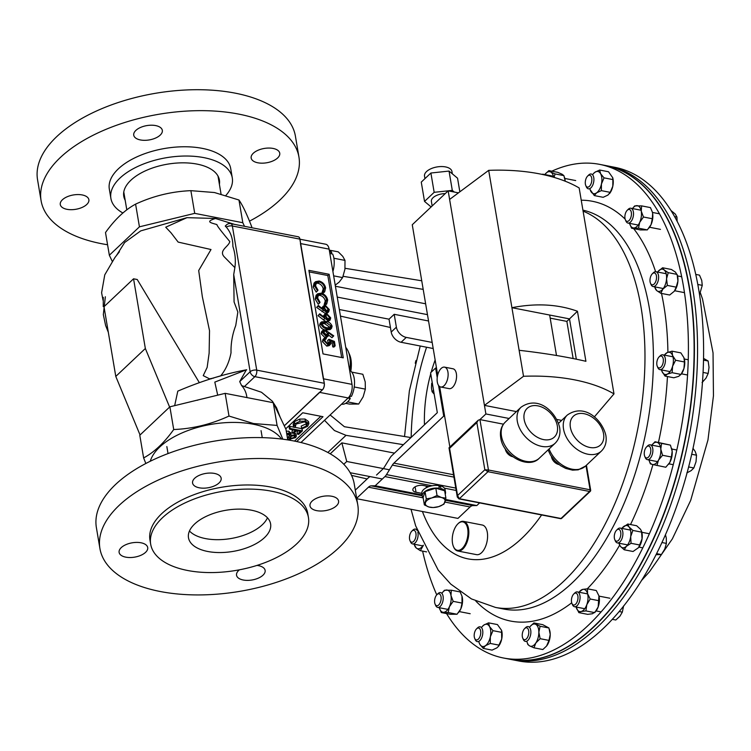 <?xml version="1.0" encoding="UTF-8"?>
<svg xmlns="http://www.w3.org/2000/svg" width="751" height="751" viewBox="0 0 751 751"><rect width="100%" height="100%" fill="white"/><g stroke="black" fill="none" stroke-linecap="round" stroke-linejoin="round"><path stroke-width="1.13" d="M219.395 184.295A48.505 24.314 170.4 0 0 219.405 180.052A48.505 24.314 170.4 0 0 197.034 164.103A48.505 24.314 170.4 0 0 146.576 170.308A48.505 24.314 170.4 0 0 123.765 196.227A48.505 24.314 170.4 0 0 125.173 200.235M273.064 148.435A14.494 7.266 -9.6 0 1 279.748 153.195A14.494 7.266 -9.6 0 1 272.932 160.939A14.494 7.266 -9.6 0 1 257.856 162.798A14.494 7.266 -9.6 0 1 251.163 158.029A14.494 7.266 -9.6 0 1 257.987 150.284A14.494 7.266 -9.6 0 1 273.064 148.435M82.188 194.941A14.494 7.266 -9.6 0 1 88.871 199.71A14.494 7.266 -9.6 0 1 82.056 207.454A14.494 7.266 -9.6 0 1 66.97 209.313A14.494 7.266 -9.6 0 1 60.287 204.544A14.494 7.266 -9.6 0 1 67.102 196.8A14.494 7.266 -9.6 0 1 82.188 194.941M155.635 125.586A14.494 7.266 -9.6 0 1 162.329 130.345A14.494 7.266 -9.6 0 1 155.504 138.09A14.494 7.266 -9.6 0 1 140.428 139.949A14.494 7.266 -9.6 0 1 133.744 135.18A14.494 7.266 -9.6 0 1 140.559 127.435A14.494 7.266 -9.6 0 1 155.635 125.586M225.938 195.391A61.554 30.866 170.4 0 0 232.284 177.874L230.717 168.609A61.554 30.866 170.4 0 0 202.319 148.369A61.554 30.866 170.4 0 0 138.278 156.246A61.554 30.866 170.4 0 0 109.327 189.139L110.895 198.405A61.554 30.866 170.4 0 0 122.882 212.993M232.284 177.874A61.554 30.866 170.4 0 0 203.887 157.635A61.554 30.866 170.4 0 0 139.846 165.511A61.554 30.866 170.4 0 0 110.895 198.405M249.492 221.16A130.758 65.562 170.4 0 0 298.945 157.062L295.406 136.128A130.758 65.562 170.4 0 0 235.101 93.133A130.758 65.562 170.4 0 0 99.048 109.862A130.758 65.562 170.4 0 0 37.55 179.742L41.089 200.677A130.758 65.562 170.4 0 0 101.404 243.662A130.758 65.562 170.4 0 0 107.571 244.751M298.945 157.062A130.758 65.562 170.4 0 0 238.64 114.077A130.758 65.562 170.4 0 0 102.587 130.805A130.758 65.562 170.4 0 0 41.089 200.677M267.459 517.805A41.643 20.878 -9.6 0 1 205.521 538.598A41.643 20.878 -9.6 0 1 189.459 530.995M207.698 551.469A41.643 20.878 -9.6 0 1 188.492 537.782A41.643 20.878 -9.6 0 1 208.074 515.524A41.643 20.878 -9.6 0 1 251.397 510.201A41.643 20.878 -9.6 0 1 270.604 523.888A41.643 20.878 -9.6 0 1 251.022 546.146A41.643 20.878 -9.6 0 1 207.698 551.469M214.476 473.43A14.494 7.266 170.4 0 0 199.391 475.28A14.494 7.266 170.4 0 0 192.575 483.024A14.494 7.266 170.4 0 0 199.259 487.793A14.494 7.266 170.4 0 0 214.345 485.935A14.494 7.266 170.4 0 0 221.16 478.19A14.494 7.266 170.4 0 0 214.476 473.43M141.019 542.785A14.494 7.266 170.4 0 0 125.943 544.644A14.494 7.266 170.4 0 0 119.118 552.389A14.494 7.266 170.4 0 0 125.811 557.158A14.494 7.266 170.4 0 0 140.888 555.299A14.494 7.266 170.4 0 0 147.703 547.554A14.494 7.266 170.4 0 0 141.019 542.785M239.419 569.812A14.494 7.266 170.4 0 0 236.546 575.238A14.494 7.266 170.4 0 0 243.23 580.007A14.494 7.266 170.4 0 0 258.316 578.148A14.494 7.266 170.4 0 0 265.131 570.403A14.494 7.266 170.4 0 0 258.447 565.634A14.494 7.266 170.4 0 0 256.983 565.409M331.895 496.28A14.494 7.266 170.4 0 0 316.819 498.129A14.494 7.266 170.4 0 0 310.003 505.874A14.494 7.266 170.4 0 0 316.687 510.642A14.494 7.266 170.4 0 0 331.764 508.784A14.494 7.266 170.4 0 0 338.579 501.039A14.494 7.266 170.4 0 0 331.895 496.28M297.471 461.921A130.758 65.562 -9.6 0 1 357.776 504.907A130.758 65.562 -9.6 0 1 296.288 574.778A130.758 65.562 -9.6 0 1 160.235 591.506A130.758 65.562 -9.6 0 1 99.921 548.521A130.758 65.562 -9.6 0 1 161.418 478.65A130.758 65.562 -9.6 0 1 297.471 461.921M99.921 548.521L96.381 527.587A130.758 65.562 -9.6 0 1 157.879 457.716A130.758 65.562 -9.6 0 1 293.932 440.987A130.758 65.562 -9.6 0 1 354.237 483.973L357.776 504.907M271.533 491.192A80 40.113 -9.6 0 1 308.436 517.495A80 40.113 -9.6 0 1 270.811 560.246A80 40.113 -9.6 0 1 187.562 570.478A80 40.113 -9.6 0 1 150.669 544.175A80 40.113 -9.6 0 1 188.294 501.424A80 40.113 -9.6 0 1 271.533 491.192M150.669 544.175L149.965 540.053A80 40.113 -9.6 0 1 187.59 497.303A80 40.113 -9.6 0 1 270.839 487.07A80 40.113 -9.6 0 1 307.741 513.374L308.436 517.495M150.266 461.245A68.519 34.349 -9.6 0 1 253.218 424.212A68.519 34.349 -9.6 0 1 281.531 439.035M145.835 463.489L143.629 457.932C154.227 452.233 164.262 442.761 173.716 429.525C192.669 428.774 211.097 424.287 228.999 416.054L253.519 423.536L277.091 425.413L282.827 439.204M244.526 226.323L242.808 222.718L194.716 213.359L190.876 190.66L214.448 192.528L238.968 200.01C242.554 205.145 246.807 214.054 251.698 226.718L251.876 227.75M277.091 425.413L273.251 402.705L285.981 429.412L287.755 439.898M273.251 402.705L225.159 393.346L228.999 416.054M197.795 400.123L197.288 400.245L197.795 400.123M225.159 393.346L169.876 406.817L173.716 429.525M169.876 406.817L139.789 435.233L143.629 457.932M242.808 222.718L238.968 200.01M194.716 213.359L139.433 226.83L135.593 204.131C153.288 195.945 171.716 191.458 190.876 190.66M139.433 226.83L109.346 255.237L105.506 232.538C114.912 219.348 124.938 209.876 135.593 204.131M109.346 255.237L112.218 261.254M133.556 278.799L145.347 348.502L115.785 376.42L103.995 306.708L133.556 278.799L137.236 279.513L199.372 382.691M246.694 369.764C218.992 374.927 195.626 383.536 177.799 391.13L174.664 405.653M280.207 417.303L276.584 407.84L272.397 401.241L261.479 392.266L241.615 385.582L239.7 381.611L246.347 369.839L241.052 371.37M234.443 224.361L215.462 218.485L186.999 217.659L165.718 227.206L170.965 232.735L178.156 242.094L211.003 249.52L198.696 270.51L202.329 296.645L209.52 330.665L209.135 353.101L207.145 367.417L203.23 375.631L209.576 378.87M186.999 217.659L140.747 230.876L124.685 242.479L116.536 255.415M215.462 218.485C205.755 221.573 209.764 222.578 216.889 224.549C217.03 226.211 224.174 234.725 229.787 241.55C228.98 246.431 218.428 250.449 224.164 256.758L234.875 267.628C235.889 260.541 235.232 253.509 232.894 246.506C232.923 238.696 230.726 232.247 226.304 227.149L225.253 226.042L226.502 224.868A4.825 3.342 -133.4 0 0 225.713 226.652M211.538 378.504L220.653 375.913C225.798 369.661 229.252 361.963 231.026 352.792C230.792 343.479 232.359 334.383 235.748 325.502L237.851 312.022L234.077 301.958L233.711 274.584L234.875 267.628M298.288 236.781A4.825 2.506 101 0 1 298.335 236.79A4.825 2.506 101 0 1 299.921 239.137L324.301 383.292A4.825 2.506 101 0 1 322.461 389.807L284.291 425.855L319.485 392.351L348.173 397.936L300.954 442.517M115.785 376.42L140.052 434.979M145.347 348.502L169.613 407.07M424.944 178.635L424.522 176.128A13.903 6.975 -9.6 0 1 426.568 171.538A13.903 6.975 -9.6 0 1 441.466 166.553A13.903 6.975 -9.6 0 1 451.942 171.491L452.337 173.838M432.154 205.962L431.393 201.437A11.349 5.689 -9.6 0 1 433.055 197.691A11.349 5.689 -9.6 0 1 445.221 193.627M447.934 372.055A10.12 5.257 -79 0 0 444.554 367.136A10.12 5.257 -79 0 0 438.913 371.661A10.12 5.257 -79 0 0 437.317 382.081A10.12 5.257 -79 0 0 440.696 387A10.12 5.257 -79 0 0 446.338 382.475A10.12 5.257 -79 0 0 447.934 372.055M440.696 387L449.136 388.642A10.12 5.257 -79 0 0 454.777 384.118A10.12 5.257 -79 0 0 456.373 373.698A10.12 5.257 -79 0 0 452.994 368.779L444.554 367.136M551.441 456.552A7.717 5.341 46.6 0 0 551.469 456.739A7.717 5.341 46.6 0 0 559.016 464.569M505.216 448.704A7.717 5.341 46.6 0 0 505.245 448.882A7.717 5.341 46.6 0 0 512.783 456.721M458.448 192.857L448.159 190.857L412.261 224.746L437.692 375.068M439.635 386.558L449.858 447.014M449.032 171.068L452.299 190.379L434.162 192.322L424.531 201.418L421.264 182.108L430.896 173.021L449.032 171.068L457.547 178.203L459.847 191.815M503.461 424.174L479.927 419.593L485.888 413.961L484.442 405.38L523.522 376.289A141.817 71.11 -9.6 0 1 613.989 393.89L579.162 187.947A141.817 71.11 -9.6 0 0 488.685 170.346L511.919 307.694C536.007 303.019 557.843 304.202 577.444 311.252L569.502 318.893L549.657 315.035L556.5 355.495M448.159 190.857L484.442 405.38L516.416 411.595M449.605 199.437L488.685 170.346M449.999 447.849L449.577 448.338L457.556 495.538L484.846 469.769L488.45 470.004L479.927 419.593L478.19 420.26L449.004 447.821L457.293 497.012L458.945 498.88L560.584 518.65A1.258 0.657 -79 0 0 561.006 518.49L589.61 491.473L487.972 471.703L459.368 498.711L561.006 518.49A1.258 0.873 -133.4 0 0 561.682 518.331L590.295 491.323A1.258 0.873 -133.4 0 1 589.61 491.473A1.258 0.657 -79 0 0 590.089 489.783L586.005 465.611M458.945 498.88A1.258 0.657 101 0 0 459.368 498.711L457.556 495.538L457.293 497.012M478.19 420.26L476.857 422.569L449.577 448.338M476.857 422.569L484.846 469.769L487.972 471.703A1.258 0.657 101 0 0 488.45 470.004L590.089 489.783A1.258 0.629 170.4 0 1 590.671 490.196A1.258 0.629 170.4 0 1 590.483 490.61A1.258 0.873 -133.4 0 1 590.295 491.323A1.258 1.258 0 0 0 590.671 490.196L586.437 465.198M509.122 418.476L485.888 413.961M561.635 420.4L556.82 419.462M549.657 315.035L511.919 307.694L519.129 350.295C544.494 353.195 566.752 356.866 585.911 361.297L577.444 311.252M519.129 350.295L523.522 376.289M594.332 416.927L613.989 393.89M576.317 359.185L569.502 318.893L566.864 321.39L550.183 318.142M573.144 358.546L566.864 321.39M452.299 190.379L454.299 192.049M431.121 206.938L424.531 201.418M430.896 173.021L434.162 192.322M436.528 368.225L435.599 368.037L437.223 377.65M383.292 468.586A10.054 5.219 -79 0 0 384.305 467.197L390.144 457.716A10.054 5.219 101 0 1 391.712 455.735L437.326 412.665L430.576 372.787L435.599 368.037M438.546 385.441L443.728 416.092L393.899 463.142A10.054 5.219 -79 0 0 392.332 465.122L386.483 474.613A10.054 5.219 101 0 1 384.916 476.585L375.181 485.775L371.238 485.85A10.054 5.219 -79 0 0 368.441 487.192L356.659 498.307M444.658 416.27L443.728 416.092M428.981 486.582L423.198 485.456A6.843 3.426 170.4 0 0 416.082 486.329A6.843 3.426 170.4 0 0 412.862 489.981A6.843 3.426 170.4 0 0 416.016 492.234L421.799 493.36M479.626 502.898L476.81 505.554L445.662 499.49M422.053 494.9L375.181 485.775M476.81 505.554L472.867 505.62A10.054 5.219 -79 0 0 470.07 506.963L457.95 518.406L356.734 498.711M355.279 490.14L368.384 477.767A10.054 5.219 101 0 1 370.177 476.613M376.523 475.036L382.728 469.178M433.552 390.351L432.088 391.731L431.468 387.91L431.684 383.31L432.266 382.766M432.088 391.731L434.191 394.172M433.214 507.554L438.734 506.615L443.991 504.146L445.897 498.101L441.597 497.556L437.044 495.472L431.787 497.941L426.277 498.88L424.362 504.916L428.915 507L433.214 507.554M426.277 498.88L425.038 491.576L423.123 497.622L424.362 504.916M425.038 491.576L435.805 488.169L437.044 495.472M435.805 488.169L444.667 490.807L445.897 498.101M441.597 497.556A10.054 5.041 -9.6 0 1 445.071 501.893A10.054 5.041 -9.6 0 1 438.734 506.615A10.054 5.041 -9.6 0 1 428.915 507A10.054 5.041 170.4 0 1 425.451 502.663A10.054 5.041 -9.6 0 1 431.787 497.941A10.054 5.041 -9.6 0 1 441.597 497.556M439.833 489.361L440.837 488.535A11.791 5.914 -9.6 0 1 445.521 492.243A11.791 5.914 -9.6 0 1 445.24 494.186M423.179 497.913A11.791 5.914 -9.6 0 1 422.269 496.176A11.791 5.914 -9.6 0 1 427.432 490.056A11.791 5.914 -9.6 0 1 439.288 488.234L438.603 488.995M439.072 486.939L440.386 485.859A11.791 5.914 -9.6 0 1 445.071 489.568L445.521 492.243M422.269 496.176L421.818 493.501A11.791 5.914 -9.6 0 1 426.981 487.38A11.791 5.914 -9.6 0 1 438.837 485.559L439.288 488.234M440.386 485.859L440.837 488.535M501.565 630.371A11.303 5.867 101 0 1 501.612 630.502A11.303 5.867 101 0 1 501.715 639.017A11.303 5.867 101 0 1 498.542 646.254L496.862 647.888L492.074 650.122L483.231 648.395L479.786 644.245A11.303 5.867 101 0 1 479.054 642.462A11.303 5.867 101 0 1 478.913 641.945M479.054 642.462L479.786 644.245A11.303 5.867 -79 0 0 485.484 645.672A11.303 5.867 -79 0 0 490.347 636.801A11.303 5.867 -79 0 0 489.502 626.512A11.303 5.867 -79 0 0 483.804 625.085A11.303 5.867 -79 0 0 482.123 626.71A11.303 5.867 -79 0 0 481.795 627.141M483.231 648.395L485.484 645.672L490.272 643.438L490.347 636.801L492.947 630.662L489.502 626.512L488.582 622.851L497.425 624.569L501.537 630.267L501.715 639.017L498.307 646.555M488.582 622.851L483.804 625.085L482.264 626.541M490.272 643.438L499.115 645.156M492.947 630.662L501.79 632.38M549.554 629.929A11.303 5.867 101 0 1 549.657 630.267A11.303 5.867 101 0 1 550.22 634.435A11.303 5.867 101 0 1 547.179 645.222A11.303 5.867 101 0 1 546.597 646.02L542.851 649.54L534.008 647.822L529.652 645.926A11.303 5.867 101 0 1 527.108 642.227A11.303 5.867 101 0 1 526.967 641.711M527.211 642.565L527.831 644.518L529.652 645.926A11.303 5.867 -79 0 0 535.81 643.006A11.303 5.867 -79 0 0 538.852 632.229A11.303 5.867 -79 0 0 535.735 624.363A11.303 5.867 -79 0 0 530.168 626.475A11.303 5.867 -79 0 0 529.84 626.897M534.008 647.822L535.81 643.006L540.138 638.688L538.852 632.229L540.091 626.259L533.914 622.955L542.757 624.672L548.934 627.977L550.22 634.435L548.981 640.406L546.559 646.067M533.914 622.955L530.3 626.315M540.138 638.688L548.981 640.406M540.091 626.259L548.934 627.977M578.861 612.628L581.124 611.53A11.303 5.867 101 0 1 576.299 607.559A11.303 5.867 101 0 1 576.214 607.287L578.861 612.628L587.704 614.356L592.501 613.736L595.787 611.352A11.303 5.867 101 0 0 598.172 606.93L598.932 595.872A11.303 5.867 101 0 1 598.172 606.93L594.754 612.638L585.911 610.92L581.124 611.53A11.303 5.867 -79 0 0 586.794 604.715A11.303 5.867 -79 0 0 587.554 593.656A11.303 5.867 -79 0 0 582.654 589.413A11.303 5.867 -79 0 0 579.359 591.807A11.303 5.867 -79 0 0 579.04 592.229M585.911 610.92L586.794 604.715L590.202 599.007L587.554 593.656L587.442 588.803L582.654 589.413L579.359 591.807M590.202 599.007L599.045 600.725M598.932 595.872L596.285 590.53L587.442 588.803M650.122 447.249A6.046 3.135 101 0 1 649.549 455.613A6.046 3.135 101 0 1 644.931 456.73A6.046 3.135 101 0 1 644.743 456.345A6.046 3.135 101 0 1 646.573 446.92A6.046 3.135 101 0 1 650.122 447.249M646.573 446.92L647.597 445.897A7.548 3.915 101 0 1 650.225 444.836A7.548 3.915 101 0 1 652.028 446.319A7.548 3.915 101 0 1 652.093 454.975A7.548 3.915 101 0 1 647.343 459.64A7.548 3.915 101 0 1 645.541 458.157A7.548 3.915 101 0 1 645.306 457.669L644.743 456.345M688.629 466.953L693.84 467.967L691.173 470.614L686.799 472.933M691.709 454.261L696.515 455.2L696.027 461.743L693.84 467.967M693.013 448.375L695.182 451.454L696.515 455.2M661.697 356.209A6.046 3.135 101 0 1 662.926 363.503A6.046 3.135 101 0 1 658.439 367.737A6.046 3.135 101 0 1 657.275 366.319A6.046 3.135 101 0 1 659.115 356.894A6.046 3.135 101 0 1 661.697 356.209M659.115 356.894L660.129 355.88A7.548 3.915 101 0 1 662.767 354.81A7.548 3.915 101 0 1 663.358 355.026A7.548 3.915 101 0 1 665.039 363.55A7.548 3.915 101 0 1 659.885 369.623A7.548 3.915 101 0 1 659.294 369.408A7.548 3.915 101 0 1 657.848 367.643L657.275 366.319M703.077 372.44L708.193 373.435L705.978 378.166L702.063 382.569M703.518 360.105L708.146 361.006L709.019 367.38L708.193 373.435M703.556 358.387L708.146 361.006M653.67 272.979A6.046 3.135 101 0 1 656.524 278.095A6.046 3.135 101 0 1 652.854 284.798A6.046 3.135 101 0 1 650.479 283.24A6.046 3.135 101 0 1 652.309 273.815A6.046 3.135 101 0 1 653.67 272.979M652.309 273.815L653.332 272.801A7.548 3.915 101 0 1 655.032 271.759A7.548 3.915 101 0 1 655.961 271.731A7.548 3.915 101 0 1 658.505 279.015A7.548 3.915 101 0 1 654.008 286.516A7.548 3.915 101 0 1 653.079 286.544A7.548 3.915 101 0 1 651.042 284.563L650.479 283.24M697.82 284.479L702.269 285.342L699.547 294.636M695.764 274.415L699.5 275.138L701.734 280.405L702.269 285.342M412.355 542.175A6.046 3.135 101 0 1 409.971 540.607A6.046 3.135 101 0 1 411.801 531.182A6.046 3.135 101 0 1 413.172 530.347A6.046 3.135 101 0 1 416.026 535.463A6.046 3.135 101 0 1 412.355 542.175M417.847 532.149A7.548 3.915 101 0 1 413.51 543.884A7.548 3.915 101 0 1 412.581 543.912A7.548 3.915 101 0 1 410.534 541.931L409.971 540.607M411.801 531.182L412.825 530.168A7.548 3.915 101 0 1 414.524 529.126A7.548 3.915 101 0 1 415.463 529.098A7.548 3.915 101 0 1 417.331 530.722M438.744 604.902A6.046 3.135 101 0 1 435.082 604.095A6.046 3.135 101 0 1 436.913 594.67A6.046 3.135 101 0 1 436.998 594.595A6.046 3.135 101 0 1 441.044 596.754A6.046 3.135 101 0 1 438.744 604.902M437.833 593.759A7.548 3.915 101 0 1 437.936 593.656A7.548 3.915 101 0 1 438.04 593.553A7.548 3.915 101 0 1 440.565 592.586A7.548 3.915 101 0 1 443.231 598.425A7.548 3.915 101 0 1 440.217 606.433A7.548 3.915 101 0 1 437.683 607.399A7.548 3.915 101 0 1 435.646 605.419L435.082 604.095M479.485 637.599A6.046 3.135 101 0 1 474.679 638.331A6.046 3.135 101 0 1 475.449 630.361A6.046 3.135 101 0 1 476.51 628.906A6.046 3.135 101 0 1 480.387 629.976A6.046 3.135 101 0 1 479.485 637.599M476.51 628.906L477.533 627.892A7.548 3.915 101 0 1 480.161 626.822A7.548 3.915 101 0 1 482.78 631.262A7.548 3.915 101 0 1 481.241 638.744A7.548 3.915 101 0 1 477.279 641.626A7.548 3.915 101 0 1 475.242 639.655L474.679 638.331M528.375 635.271A6.046 3.135 101 0 1 522.724 638.097A6.046 3.135 101 0 1 522.658 632.22A6.046 3.135 101 0 1 524.564 628.662A6.046 3.135 101 0 1 528.084 628.953A6.046 3.135 101 0 1 528.375 635.271M524.564 628.662L525.587 627.648A7.548 3.915 101 0 1 528.216 626.587A7.548 3.915 101 0 1 530.347 635.9A7.548 3.915 101 0 1 525.334 641.392A7.548 3.915 101 0 1 523.297 639.42L522.724 638.097M577.979 598.284A6.046 3.135 101 0 1 575.416 604.377A6.046 3.135 101 0 1 571.924 603.428A6.046 3.135 101 0 1 571.445 599.871A6.046 3.135 101 0 1 573.755 593.994A6.046 3.135 101 0 1 577.979 598.284M573.755 593.994L574.778 592.98A7.548 3.915 101 0 1 577.406 591.919A7.548 3.915 101 0 1 580.044 598.331A7.548 3.915 101 0 1 574.524 606.724A7.548 3.915 101 0 1 572.487 604.752L571.924 603.428M612.281 619.322L615.782 620.007L619.904 616.233L622.326 612.14L619.162 611.521M623.612 605.916L622.326 612.14M639.899 545.029L631.056 543.311L626.362 546.296A11.303 5.867 101 0 1 620.41 546.324L624.203 549.779L633.046 551.497L638.566 547.62L642.058 538.833A11.303 5.867 101 0 1 638.632 547.535A11.303 5.867 101 0 1 638.585 547.592M624.203 549.779L626.362 546.296A11.303 5.867 -79 0 0 630.69 536.618A11.303 5.867 -79 0 0 629.056 526.977A11.303 5.867 -79 0 0 623.105 527.005A11.303 5.867 -79 0 0 622.203 527.981A11.303 5.867 -79 0 0 621.884 528.413M619.002 543.217A11.303 5.867 -79 0 0 619.143 543.743A11.303 5.867 -79 0 0 620.41 546.324L619.256 544.1M641.579 531.417A11.303 5.867 101 0 1 641.701 531.774A11.303 5.867 101 0 1 642.058 538.833L641.523 531.173L640.425 529.192L636.632 525.738L627.789 524.02L622.203 527.981M631.056 543.311L630.69 536.618L632.849 530.431L641.692 532.149M632.849 530.431L629.056 526.977L627.789 524.02M627.282 210.242A6.046 3.135 101 0 1 631.328 212.411A6.046 3.135 101 0 1 629.028 220.559A6.046 3.135 101 0 1 625.367 219.752A6.046 3.135 101 0 1 627.198 210.327A6.046 3.135 101 0 1 627.282 210.242M628.118 209.416A7.548 3.915 101 0 1 628.221 209.313A7.548 3.915 101 0 1 628.324 209.21A7.548 3.915 101 0 1 630.849 208.243A7.548 3.915 101 0 1 633.515 214.073A7.548 3.915 101 0 1 630.502 222.08A7.548 3.915 101 0 1 627.967 223.056A7.548 3.915 101 0 1 625.93 221.076L625.367 219.752M674.633 216.645L676.951 217.095L677.111 221.245M671 210.515L675.271 214.054L676.951 217.095M586.54 177.555A6.046 3.135 101 0 1 587.601 176.091A6.046 3.135 101 0 1 591.478 177.17A6.046 3.135 101 0 1 590.577 184.793A6.046 3.135 101 0 1 585.771 185.516A6.046 3.135 101 0 1 586.54 177.555M587.601 176.091L588.624 175.077A7.548 3.915 101 0 1 591.253 174.007A7.548 3.915 101 0 1 593.872 178.456A7.548 3.915 101 0 1 592.332 185.929A7.548 3.915 101 0 1 588.371 188.82A7.548 3.915 101 0 1 586.334 186.839L585.771 185.516M541.978 174.363A7.548 3.915 101 0 1 543.208 174.251A7.548 3.915 101 0 1 544.372 174.889M415.294 363.296A6.046 3.135 101 0 1 416.035 360.452M671.619 448.347A11.303 5.867 101 0 1 671.666 448.516A11.303 5.867 101 0 1 672.173 451.304A11.303 5.867 101 0 1 669.854 462.372L671.394 457.002L662.551 455.284L658.486 460.156A11.303 5.867 101 0 1 652.384 464.456L665.79 467.244L669.854 462.372A11.303 5.867 101 0 1 668.606 464.268A11.303 5.867 101 0 1 668.531 464.362M656.947 465.526L658.486 460.156A11.303 5.867 -79 0 0 660.796 449.098A11.303 5.867 -79 0 0 657.022 442.33A11.303 5.867 -79 0 0 652.178 444.723A11.303 5.867 -79 0 0 651.859 445.146M648.977 459.959A11.303 5.867 -79 0 0 649.117 460.476A11.303 5.867 -79 0 0 652.384 464.456L650.366 463.874L649.164 460.645M671.394 457.002L672.173 451.304L670.427 445.118L654.994 441.748L652.178 444.723M662.551 455.284L660.796 449.098L661.575 443.4L670.427 445.118M661.575 443.4L654.994 441.748M684.189 358.415A11.303 5.867 101 0 1 684.208 358.49A11.303 5.867 101 0 1 683.964 368.441L684.461 361.973L675.618 360.245L672.596 366.225A11.303 5.867 101 0 1 667.282 374.129L672.107 372.693L680.95 374.42L678.66 376.345L673.844 377.781L665.001 376.063L667.282 374.129A11.303 5.867 -79 0 1 661.941 371.276L665.001 376.063M672.107 372.693L672.596 366.225A11.303 5.867 -79 0 0 672.549 355.458A11.303 5.867 -79 0 0 667.207 352.604A11.303 5.867 -79 0 0 664.719 354.697A11.303 5.867 -79 0 0 664.391 355.129M661.509 369.933A11.303 5.867 -79 0 0 661.65 370.459A11.303 5.867 -79 0 0 661.941 371.276L661.678 370.534M683.964 368.441A11.303 5.867 101 0 1 681.148 374.251L683.964 368.441M684.461 361.973L683.926 357.673L680.866 352.886L672.023 351.168L667.207 352.604L664.917 354.528M684.208 358.49L683.926 357.673M675.618 360.245L672.549 355.458L672.023 351.168M667.376 285.436L666.55 278.799A11.303 5.867 -79 0 0 664.156 269.975L662.589 267.769L671.432 269.487L675.534 272.181L677.402 275.41A11.303 5.867 101 0 1 677.918 281.015L677.092 274.387L668.249 272.669L666.55 278.799A11.303 5.867 101 0 1 662.833 289.116L667.376 285.436L676.219 287.154L674.342 291.172A11.303 5.867 101 0 0 677.918 281.015L676.219 287.154M668.249 272.669L664.156 269.975A11.303 5.867 -79 0 0 658.045 271.458A11.303 5.867 -79 0 0 657.914 271.618A11.303 5.867 -79 0 0 657.594 272.05M654.712 286.854A11.303 5.867 -79 0 0 654.853 287.38A11.303 5.867 -79 0 0 656.731 290.599A11.303 5.867 -79 0 0 662.833 289.116L660.824 293.303L669.667 295.021L674.21 291.332M654.853 287.38L656.731 290.599L660.824 293.303M662.589 267.769L658.045 271.458M652.272 211.848A11.303 5.867 101 0 1 652.3 211.923L650.432 207.595L641.589 205.877L641.26 211.2A11.303 5.867 101 0 1 639.711 222.352L643.466 217.011L652.319 218.729L651.089 224.568A11.303 5.867 101 0 1 649.23 227.684A11.303 5.867 101 0 1 649.061 227.891M643.466 217.011L641.26 211.2A11.303 5.867 -79 0 0 636.886 205.643A11.303 5.867 -79 0 0 632.802 208.13A11.303 5.867 -79 0 0 632.483 208.562M629.601 223.366A11.303 5.867 -79 0 0 629.742 223.892A11.303 5.867 -79 0 0 633.778 227.957A11.303 5.867 -79 0 0 639.711 222.352L638.481 228.182L647.324 229.9L651.089 224.568A11.303 5.867 101 0 0 652.638 213.406L652.319 218.729M652.3 211.923A11.303 5.867 101 0 1 652.638 213.406L652.262 211.81M629.742 223.892L631.6 228.22L640.453 229.937L647.324 229.9M631.6 228.22L638.481 228.182M641.589 205.877L634.708 205.905L632.971 207.924M612.656 177.555A11.303 5.867 101 0 1 612.703 177.687L608.517 171.763L599.673 170.036L600.593 173.697A11.303 5.867 101 0 1 601.438 183.995L604.039 177.856L612.882 179.573L612.807 186.21A11.303 5.867 101 0 1 609.634 193.448A11.303 5.867 101 0 1 609.493 193.617M604.039 177.856L600.593 173.697A11.303 5.867 -79 0 0 594.895 172.27A11.303 5.867 -79 0 0 593.215 173.903A11.303 5.867 -79 0 0 592.886 174.326M590.004 189.139A11.303 5.867 -79 0 0 590.145 189.656A11.303 5.867 -79 0 0 590.877 191.43A11.303 5.867 -79 0 0 596.576 192.857A11.303 5.867 -79 0 0 601.438 183.995L601.363 190.632L610.206 192.35L612.807 186.21A11.303 5.867 101 0 0 612.703 177.687M590.145 189.656L594.323 195.589L603.166 197.306L607.953 195.072L610.206 192.35M594.323 195.589L596.576 192.857L601.363 190.632M612.628 177.452L612.882 179.573M599.673 170.036L594.895 172.27L593.356 173.725M564.545 177.593A11.303 5.867 101 0 1 564.649 177.931A11.303 5.867 101 0 1 565.184 181.198L563.926 175.64L562.095 174.232L557.749 172.336L548.906 170.618L550.727 172.026A11.303 5.867 101 0 1 553.628 177.264M554.05 177.386L555.083 173.922L550.727 172.026A11.303 5.867 -79 0 0 545.16 174.138A11.303 5.867 -79 0 0 544.832 174.561M555.083 173.922L563.926 175.64M548.906 170.618L545.282 173.979M425.639 303.798L335.406 286.244M427.469 314.641L337.237 297.086M339.339 309.515L389.027 319.184L391.205 332.055L396.378 327.173A10.054 6.966 46.6 0 0 406.272 337.396L432.172 342.428M406.272 337.396L401.1 342.278L433.196 348.52M389.027 319.184L394.2 314.303L396.378 327.173M401.1 342.278A10.054 6.966 -133.4 0 1 391.205 332.055M428.539 320.977L394.2 314.303M324.498 420.288L334.411 430.53L346.014 435.336L403.409 444.686M410.947 437.57L344.39 426.718L330.13 414.965M351.552 475.383L367.136 478.941M330.243 453.82L341.846 442.865L394.491 453.116M340.456 316.105L390.436 327.502M343.104 276.312L423.198 289.37M345.047 268.285L421.743 280.79M435.139 360.011A93.546 48.571 -79 0 0 431.158 372.233M430.736 373.735A93.546 48.571 -79 0 0 424.456 424.822M341.846 442.865L346.755 461.48L343.798 464.268M389.459 469.788L346.755 461.48M350.182 472.726L382.372 478.988M503.536 658.017L509.253 659.125A251.463 130.552 -79 0 0 549.225 655.492A251.463 130.552 -79 0 0 691.164 400.114A251.463 130.552 -79 0 0 605.306 165.464L599.589 164.356A251.463 130.552 101 0 1 685.447 398.997A251.463 130.552 101 0 1 543.508 654.374A251.463 130.552 101 0 1 503.536 658.017A251.463 130.552 101 0 1 446.563 613.586M436.763 594.839A251.463 130.552 101 0 1 422.606 551.112M551.816 171.181A251.463 130.552 101 0 1 559.626 167.989A251.463 130.552 101 0 1 599.589 164.356M460.579 522.076A14.485 7.519 -79 0 0 457.828 523.916A14.485 7.519 -79 0 0 453.435 546.503A14.485 7.519 -79 0 0 459.65 550.089A14.485 7.519 -79 0 0 467.986 533.257A14.485 7.519 -79 0 0 460.579 522.076M458.035 523.719A15.086 7.829 101 0 1 458.241 523.513A15.086 7.829 101 0 1 461.105 521.588A15.086 7.829 101 0 1 463.508 521.372A15.086 7.829 101 0 1 468.652 535.454A15.086 7.829 101 0 1 460.138 550.774A15.086 7.829 101 0 1 457.744 550.99A15.086 7.829 101 0 1 453.66 547.038A15.086 7.829 101 0 1 453.548 546.766M463.508 521.372L482.273 525.024A15.086 7.829 101 0 1 487.418 539.105A15.086 7.829 101 0 1 478.903 554.426A15.086 7.829 101 0 1 476.51 554.642L457.744 550.99M605.456 165.492A251.463 130.552 101 0 1 605.597 165.52A251.463 130.552 101 0 1 659.866 205.718A251.463 130.552 101 0 1 670.408 495.913A251.463 130.552 101 0 1 509.535 659.181A251.463 130.552 101 0 1 509.394 659.153M509.535 659.181L518.734 660.974A251.463 130.552 -79 0 0 692.544 450.534A251.463 130.552 -79 0 0 626.494 170.693A251.463 130.552 -79 0 0 614.797 167.313L608.751 166.14A251.463 130.552 101 0 1 663.02 206.328A251.463 130.552 101 0 1 673.563 496.533A251.463 130.552 101 0 1 512.698 659.8A251.463 130.552 -79 0 0 686.498 449.351A251.463 130.552 -79 0 0 620.448 169.519A251.463 130.552 -79 0 0 608.751 166.14L605.597 165.52M620.73 532.262A6.046 3.135 101 0 1 618.88 539.922A6.046 3.135 101 0 1 614.769 539.603A6.046 3.135 101 0 1 614.384 538.251A6.046 3.135 101 0 1 616.599 530.178A6.046 3.135 101 0 1 620.73 532.262M616.599 530.178L617.622 529.164A7.548 3.915 101 0 1 620.251 528.094A7.548 3.915 101 0 1 622.767 531.764A7.548 3.915 101 0 1 621.584 539.528A7.548 3.915 101 0 1 617.369 542.907A7.548 3.915 101 0 1 615.332 540.927L614.769 539.603M656.581 553.618L661.387 554.557L656.045 554.67M661.941 542.522L666.381 543.386L664.729 549.131L661.387 554.557M665.452 534.721L666.287 537.979L666.381 543.386M414.205 544.222A11.303 5.867 -79 0 0 414.345 544.747A11.303 5.867 -79 0 0 416.223 547.977A11.303 5.867 -79 0 0 422.325 546.484A11.303 5.867 -79 0 0 423.273 545.179M414.345 544.747L416.223 547.977L420.325 550.671L426.615 551.891M420.325 550.671L423.367 545.386M439.316 607.719A11.303 5.867 -79 0 0 439.457 608.235A11.303 5.867 -79 0 0 443.494 612.3A11.303 5.867 -79 0 0 449.427 606.695A11.303 5.867 -79 0 0 450.985 595.543A11.303 5.867 -79 0 0 446.601 589.995A11.303 5.867 -79 0 0 442.527 592.473A11.303 5.867 -79 0 0 442.198 592.905M461.996 596.219A11.303 5.867 101 0 1 462.015 596.266A11.303 5.867 101 0 1 462.353 597.758A11.303 5.867 101 0 1 460.804 608.911A11.303 5.867 101 0 1 458.945 612.027A11.303 5.867 101 0 1 458.777 612.234M441.325 612.563L448.197 612.525L449.427 606.695L453.191 601.354L450.985 595.543L451.304 590.22L460.147 591.938L461.978 596.153L462.034 603.081L460.804 608.911L457.04 614.252L450.168 614.28L441.325 612.563L439.457 608.235M451.304 590.22L444.432 590.258L442.696 592.267M448.197 612.525L457.04 614.252M453.191 601.354L462.034 603.081M349.694 396.04L351.43 396.378A17.48 9.078 -79 0 0 349.619 370.281M341.592 404.151L341.686 404.169A17.48 9.078 -79 0 0 350.248 398.528L349.356 396.547M348.004 398.086L350.248 398.528M331.088 253.725L331.735 252.392A17.48 9.078 -79 0 0 329.295 250.139L338.25 251.848L342.756 256.344L345 260.409L344.934 269.224L342.606 277.598L339.161 282.132L335.218 285.155M332.909 271.505A17.48 9.078 -79 0 0 332.655 254.035L329.867 253.491M329.605 251.97L331.735 252.392M347.591 401.879L358.687 404.038L349.515 404.085L345.676 403.343M354.228 386.972L365.352 389.131L363.155 396.81L358.687 404.038M349.637 397.176L350.107 396.115M351.759 372.111L362.836 374.27L365.221 381.921L365.352 389.131M333.885 258.241L345 260.409M333.651 275.852L342.606 277.598M350.801 371.088A21.375 11.096 -79 0 0 350.952 359.372A21.375 11.096 -79 0 0 349.59 354.585L348.22 351.393A24.999 12.974 -79 0 0 345.751 347.394M349.703 370.327A24.999 12.974 -79 0 0 349.806 356.988A24.999 12.974 -79 0 0 348.22 351.393M299.931 239.212L325.774 244.244A10.054 5.219 101 0 1 329.126 249.135L300.438 243.549L319.297 355.073L323.315 378.786L352.003 384.371A10.054 5.219 101 0 1 348.173 397.936M308.886 270.341L323.024 353.909L343.273 357.842L329.135 274.284L308.886 270.341M329.126 249.135L352.003 384.371M296.692 441.55L322.996 416.711L302.737 412.768L285.718 428.849M335.162 345.845L334.082 345.629L333.463 341.968L330.571 340.851L330.994 342.156L330.431 344.399L328.103 344.869L323.737 340.391L324.282 338.241L326.169 337.687L326.328 338.654L325.258 338.992L324.826 340.654L327.98 343.911L329.473 343.611L329.877 341.771L328.938 339.292L334.42 341.423L335.162 345.845L333.848 347.093L332.759 346.878L332.139 343.216L331.05 342.794M330.431 344.399L329.116 345.638L326.779 346.117L322.414 341.63L322.968 339.49L324.282 338.241M326.328 338.654L324.817 339.903M328.591 343.958L327.614 340.532L328.938 339.292M333.284 336.448L328.525 332.768L328.243 336.035L326.216 336.486L322.395 332.496L322.958 330.327L325.07 329.858L333.735 335.819L331.961 337.697L328.76 335.218M328.243 336.035L326.169 337.715M325.136 337.772L321.081 333.735L321.635 331.576L322.958 330.327M325.577 321.409L318.03 315.702L319.748 313.777L324.554 317.617L324.864 314.228L326.863 313.777L330.693 317.842L330.121 320.057L327.999 320.546L319.344 314.453L319.748 313.777M323.005 316.378L324.864 314.228M330.121 320.057L327.464 321.841M325.07 305.432L326.263 304.305L325.483 303.338L326.582 299.771C325.896 296.842 324.132 294.965 321.287 294.129L318.452 294.749L317.635 298.091L320.048 302.287L319.56 303.01L316.546 297.884L317.645 293.801L321.193 293.172C324.685 294.185 326.845 296.467 327.68 300.043L326.732 303.948L325.117 305.441M324.836 305.422L324.16 304.587L325.267 301.01C324.582 298.091 322.808 296.204 319.964 295.368L317.889 295.5M319.56 303.01L318.246 304.249L315.223 299.133L316.124 295.227L317.645 293.801M322.883 293.406L324.207 292.158L323.428 291.181L324.526 287.614C323.841 284.685 322.076 282.808 319.231 281.972L316.396 282.592L315.58 285.934L317.992 290.13L317.504 290.853L314.491 285.737L315.589 281.653L319.137 281.015C322.63 282.029 324.789 284.319 325.624 287.886L324.676 291.801L322.883 293.406L322.104 292.43L323.212 288.863C322.526 285.934 320.752 284.056 317.908 283.221L315.833 283.343M317.504 290.853L316.19 292.101L313.167 286.976L314.068 283.071L315.589 281.653M341.686 357.542L327.821 275.533L309.149 271.9M328.722 311.768L327.398 313.017L325.277 313.505L316.631 307.412L318.34 305.497L323.155 309.328L323.465 305.948L325.465 305.488L329.285 309.553L328.722 311.768L326.601 312.256L317.945 306.164L318.34 305.497M321.606 308.088L323.465 305.948M331.529 328.3L330.205 329.548L325.831 330.036C322.864 329.717 320.799 328.121 319.644 325.239L320.198 323.146L321.522 321.897L325.915 321.475C328.872 321.738 330.928 323.305 332.102 326.159L331.529 328.3L327.154 328.797C324.179 328.478 322.113 326.873 320.959 323.991L321.522 321.897M327.154 328.797L325.521 329.971M287.577 438.847L290.421 439.692L290.534 440.358M286.281 431.187L288.844 431.196L290.684 433.271M290.806 433.224L292.317 432.754M286.647 433.327L289.21 433.336L291.05 435.42L294.758 434.867L294.401 432.717L295.997 433.937L296.363 436.087L295.659 437.598L290.308 439.025L288.844 437.504L287.436 438.021M289.473 429.14L290.158 428.492L302.39 430.877L298.663 434.397L297.415 434.153L300.456 431.281L296.692 430.548L293.65 433.421L292.392 433.177L295.434 430.304L289.473 429.14L289.107 427L289.802 426.352L293.744 427.122M294.542 427.272L301.667 428.661M297.415 434.153L297.049 432.003L298.269 430.858M292.392 433.177L292.026 431.027L293.247 429.882M301.583 428.248L306.408 426.014L307.422 423.78L304.606 421.809L296.007 424.052L295.312 427.028L293.979 427.45L293.491 426.437L294.749 423.808L300.043 421.245L305.375 421.18L308.877 423.667L307.619 426.305L301.724 428.952L301.226 426.099L306.042 423.874L306.868 422.794M293.491 426.437L293.134 424.296L294.383 421.658L299.677 419.096L305.009 419.03L308.52 421.527L308.877 423.667M294.533 441.1L320.808 416.289M305.375 421.18L305.009 419.03M300.043 421.245L299.677 419.096M294.749 423.808L294.383 421.658M294.993 426.249L295.049 425.451M306.408 426.014L306.042 423.874M290.158 428.492L289.802 426.352M302.39 430.877L302.062 428.896M294.439 437.317L294.974 436.237L294.054 435.514L290.496 436.575L290.017 437.598L291.041 438.387L294.439 437.317L294.139 435.533M294.758 434.867L296.363 436.087M290.703 432.604L291.05 435.42M287.333 437.382L289.219 436.35L289.848 435.045L288.487 433.984L286.76 433.994M289.21 433.336L288.844 431.196M290.675 436.247L294.082 435.167M291.041 438.387L290.703 436.397M286.966 435.233L288.957 434.106M289.219 436.35L288.853 434.2M327.821 275.533L329.135 274.284M314.491 285.737L313.167 286.976M319.231 281.972L317.908 283.221M324.526 287.614L323.212 288.863M323.7 290.956L322.104 292.43M316.546 297.884L315.223 299.133M321.287 294.129L319.964 295.368M326.582 299.771L325.267 301.01M325.756 303.113L324.16 304.587M324 308.567L326.497 311.299L327.755 311.008L328.196 309.29L325.681 306.464L324.451 306.765L324 308.567M317.945 306.164L316.631 307.412M326.601 312.256L325.277 313.505M322.883 308.182L322.348 308.689M325.681 306.464L323.981 307.675M326.892 311.336L324.366 307.713M328.196 309.29L326.873 310.538M325.399 316.856L327.896 319.588L329.154 319.288L329.595 317.579L327.079 314.753L325.85 315.054L325.399 316.856M319.344 314.453L318.03 315.702M327.999 320.546L326.807 321.672M324.282 316.462L323.747 316.969M327.079 314.753L325.39 315.964M328.3 319.626L325.765 316.002M329.595 317.579L328.281 318.818M326.084 322.442L322.498 322.705L322.057 324.235L324.263 326.901L326.995 327.83L330.581 327.483L331.013 325.981L326.084 322.442L324.761 323.69L322.057 323.521M320.959 323.991L319.644 325.239M331.013 325.981L329.698 327.229L324.761 323.69M329.698 327.924L329.698 327.229M327.689 333.491L325.202 330.815L323.925 331.116L323.493 332.759L325.99 335.509L327.258 335.209L327.689 333.491L326.375 334.739L323.474 332.026M322.395 332.496L321.081 333.735M326.216 336.486L324.892 337.734M326.394 335.547L326.375 334.739M325.202 330.815L323.878 332.064M329.877 341.771L328.562 343.019M323.737 340.391L322.414 341.63M328.103 344.869L326.779 346.117M333.463 341.968L332.139 343.216M334.082 345.629L332.759 346.878M246.347 369.839L214.805 382.099L217.715 395.167M241.615 385.582C244.563 388.793 246.347 392.811 246.948 397.626M239.7 381.611L250.149 371.745A4.825 2.422 -9.6 0 1 256.729 370.14L324.235 383.282L299.856 239.118A4.825 2.506 -79 0 0 298.241 236.772L230.735 223.638A4.825 2.506 101 0 1 232.35 225.985L256.729 370.14A4.825 2.506 101 0 1 254.889 376.655L322.395 389.788A4.825 2.506 -79 0 0 324.235 383.282A4.825 2.422 -9.6 0 1 324.301 383.292M284.263 425.798L322.395 389.788A4.825 3.342 46.6 0 0 322.461 389.807M226.304 227.149A4.825 2.422 -9.6 0 1 232.35 225.985L299.856 239.118A4.825 2.422 -9.6 0 1 299.921 239.137M233.711 274.584L250.149 371.745A4.825 3.342 46.6 0 0 254.889 376.655L244.328 386.624M563.532 429.028A24.802 17.17 -133.4 0 1 567.305 415.05C584.86 402.733 602.452 420.278 605.879 435.467C606.883 441.87 605.381 447.089 601.363 451.107A24.802 17.17 -133.4 0 1 579.5 450.966A24.802 17.17 -133.4 0 1 563.532 429.028M603.56 433.815A19.77 13.687 46.6 0 0 584.118 413.717A19.77 13.687 46.6 0 0 570.385 427.357A19.77 13.687 46.6 0 0 589.826 447.455A19.77 13.687 46.6 0 0 603.56 433.815M517.298 421.18A24.802 17.17 -133.4 0 1 521.081 407.192C538.636 394.876 556.228 412.421 559.655 427.61C560.65 434.022 559.148 439.232 555.13 443.259A24.802 17.17 -133.4 0 1 533.266 443.118A24.802 17.17 -133.4 0 1 517.298 421.18M557.336 425.958A19.77 13.687 46.6 0 0 537.894 405.869A19.77 13.687 46.6 0 0 524.16 419.509A19.77 13.687 46.6 0 0 543.602 439.598A19.77 13.687 46.6 0 0 557.336 425.958M539.293 458.204C528.573 469.788 502.851 455.763 500.729 437.786C499.725 431.374 501.236 426.155 505.245 422.146A24.802 17.17 46.6 0 0 501.461 436.124A24.802 17.17 46.6 0 0 517.439 458.072A24.802 17.17 46.6 0 0 539.293 458.204L555.13 443.259M549.084 448.967A24.802 17.17 46.6 0 0 566.085 467.197A24.802 17.17 46.6 0 0 585.527 466.061L601.363 451.107M453.529 474.745L393.899 463.142M453.933 477.11L392.332 465.122M455.782 488.094L386.483 474.613M456.186 490.459L444.451 488.169M432.107 485.766L384.916 476.585M472.867 505.62L445.493 500.297M422.203 495.763L371.238 485.85M470.07 506.963L445.014 502.09M423.095 497.829L368.441 487.192M415.096 486.826L416.016 492.234M346.014 435.336L327.858 452.477M582.917 210.149A203.343 105.572 101 0 1 650.873 400.893A203.343 105.572 101 0 1 536.242 606.123A203.343 105.572 101 0 1 503.921 609.07L495.482 607.428A203.343 105.572 101 0 0 527.803 604.48A203.343 105.572 101 0 0 641.335 407.774A203.343 105.572 101 0 0 583.086 211.153M581.236 200.217A213.838 111.026 101 0 1 625.142 219.114M629.169 223.291A213.838 111.026 101 0 1 629.751 223.939M633.647 228.614A213.838 111.026 101 0 1 655.614 271.693M661.509 293.434A213.838 111.026 101 0 1 667.911 352.294M667.442 376.542A213.838 111.026 101 0 1 658.458 442.423M652.919 464.587A213.838 111.026 101 0 1 630.521 524.545M619.65 545.151A213.838 111.026 101 0 1 587.291 588.822M571.699 602.8A213.838 111.026 101 0 1 544.71 617.998A213.838 111.026 101 0 1 475.815 601.072M541.612 514.961A160.93 83.558 101 0 1 493.585 556.547A160.93 83.558 101 0 1 422.409 511.487M411.182 437.354A160.93 83.558 101 0 1 426.587 347.234M323.277 310.407L321.954 311.656M324.676 318.696L323.362 319.945M213.65 378.063L209.229 378.917L211.538 378.72M119.428 251.763L114.931 257.509L104.764 274.847L101.601 292.768L103.047 300.306M103.291 297.349L103.244 306.605M108.322 332.308L105.619 325.493L103.328 314.603L105.347 296.748M230.735 223.638A4.825 4.825 0 0 0 226.502 224.868M221.038 194.021L217.997 176.044M126.797 209.829L123.784 191.974M567.305 415.05L558.528 423.339M521.081 407.192L505.245 422.146M548.08 449.915L550.549 455.134L554.933 460.917L560.424 465.582L565.728 468.427L572.553 470.145L578.232 469.835L585.527 466.061M560.584 518.65A1.258 1.258 0 0 0 561.682 518.331M426.136 486.028L426.408 487.652M527.108 642.227L527.352 643.072M549.657 630.267L549.403 629.422M647.343 459.64L657.557 461.63M668.934 463.846L673.253 464.681M650.225 444.836L660.439 446.817M671.816 449.032L676.801 450.009M659.885 369.623L670.099 371.604M681.467 373.82L687.569 375.012M662.767 354.81L672.98 356.8M684.349 359.006L688.254 359.767M655.961 271.731L666.175 273.721M677.552 275.927L681.692 276.734M653.079 286.544L663.293 288.525M674.67 290.74L684.49 292.655M412.581 543.912L422.785 545.893M415.463 529.098L416.852 529.371M436.913 594.67L437.936 593.656M437.683 607.399L447.896 609.38M459.274 611.596L470.182 613.717M574.524 606.724L584.738 608.714M596.116 610.929L601.1 611.896M577.406 591.919L587.62 593.9M598.998 596.116L609.906 598.237M619.143 543.743L619.322 544.334M641.701 531.774L641.523 531.173M630.849 208.243L641.063 210.233M652.441 212.439L659.509 213.819M627.967 223.056L638.181 225.037M649.559 227.253L660.467 229.374M627.198 210.327L628.221 209.313M543.208 174.251L553.412 176.232M564.79 178.447L575.698 180.569M664.719 354.697L665.245 354.04M632.802 208.13L633.215 207.623M649.23 227.684L648.817 228.191M564.649 177.931L564.395 177.086M420.231 346.004L409.37 390.877L404.545 436.528M411.004 509.272L415.678 525.916L438.227 570.169L450.741 584.081L471.468 598.932L495.482 607.428M453.435 546.503L453.66 547.038M700.383 292.918L702.504 298.964L713.037 352.857L713.45 395.824L707.968 439.936L690.685 500.401L672.323 538.927L649.559 571.642L641.514 580.523M617.369 542.907L627.583 544.888M638.96 547.103L642.781 547.845M620.251 528.094L630.465 530.084M641.842 532.29L649.371 533.754M442.527 592.473L442.93 591.966M458.945 612.027L458.542 612.534M262.24 437.636L261.057 430.642M168.027 453.576L166.844 446.573"/></g></svg>

